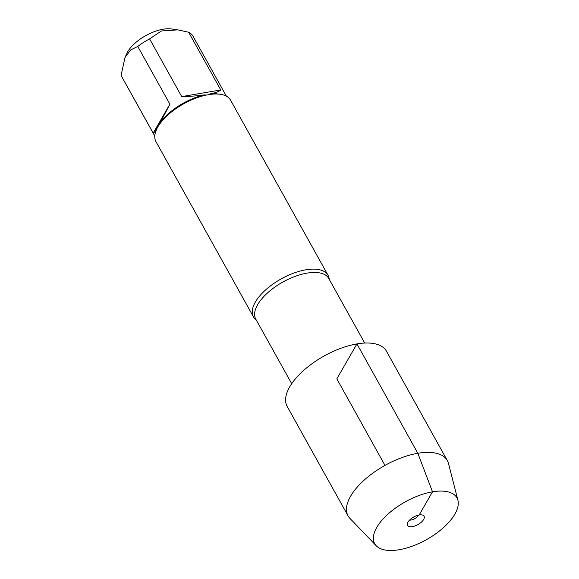 <?xml version="1.0" encoding="UTF-8"?>
<svg xmlns="http://www.w3.org/2000/svg" width="579" height="579" viewBox="0 0 579 579"><rect width="100%" height="100%" fill="white"/><g stroke="black" fill="none" stroke-linecap="round" stroke-linejoin="round"><path stroke-width="0.87" d="M256.207 319.912A42.687 19.643 -29.1 0 1 253.443 316.822A42.687 19.643 -29.1 0 1 265.674 289.847A42.687 19.643 -29.1 0 1 305.871 269.8A42.687 19.643 -29.1 0 1 328.047 275.3A42.687 19.643 -29.1 0 1 329.212 279.281M149.592 38.887L181.719 96.606C190.296 96.418 197.946 95.839 204.677 94.862L205.972 95.144A42.687 19.643 150.9 0 0 158.964 125.173L169.886 104.162L137.759 46.443A40.986 18.861 -29.1 0 1 149.592 38.887L161.396 30.984L177.818 29.869L188.653 32.243A40.986 18.861 -29.1 0 1 193.046 36.267L226.403 96.201M154.788 136.065L121.431 76.131A40.986 18.861 -29.1 0 1 121.069 75.415L153.196 133.134C153.688 133.257 155.165 131.252 157.618 127.119L158.964 125.173M156.923 128.719A42.687 19.643 150.9 0 0 156.417 129.797A42.687 19.643 150.9 0 0 155.968 141.696L253.443 316.822M328.047 275.3L230.572 100.174A42.687 19.643 150.9 0 0 220.215 94.283A42.687 19.643 150.9 0 0 210.756 94.334L209.366 94.066C215.2 92.908 219.007 91.54 220.78 89.962L188.653 32.243M205.972 95.144L210.756 94.334M121.069 75.415L124.984 57.589L126.598 53.905A30.007 13.809 -29.1 0 1 171.435 28.95L177.818 29.862M124.984 57.589L130.586 50.004L137.759 46.443M169.886 104.162L153.196 133.134M204.677 94.862A40.986 18.861 150.9 0 0 159.623 123.638M220.78 89.962L181.719 96.606M220.215 94.283L218.406 94.03A40.986 18.861 150.9 0 0 209.366 94.066M157.618 127.119A40.986 18.861 150.9 0 0 157.155 128.118L156.417 129.797M376.249 545.787L349.955 518.4A56.807 26.142 -29.1 0 1 348.066 515.86A56.807 26.142 -29.1 0 1 384.992 465.386A56.807 26.142 -29.1 0 1 447.343 460.602A56.807 26.142 -29.1 0 1 448.508 463.547L457.931 500.321A47.08 21.669 150.9 0 0 405.286 501.848A47.08 21.669 150.9 0 0 376.249 545.787A47.08 21.669 150.9 0 0 399.141 549.739A47.08 21.669 150.9 0 0 441.48 529.358A47.08 21.669 150.9 0 0 457.931 500.321M348.066 515.86L287.191 406.48A56.807 26.142 -29.1 0 1 324.11 356.005A56.807 26.142 -29.1 0 1 386.461 351.221L447.343 460.602M418.537 515.093A6.101 2.808 -29.1 0 1 409.556 520.094M412.472 526.593A9.452 4.35 150.9 0 0 422.286 521.259A9.452 4.35 150.9 0 0 423.068 515.259A9.452 4.35 150.9 0 0 419.174 514.97A9.452 4.35 150.9 0 0 407.305 524.031A9.452 4.35 150.9 0 0 412.472 526.593M384.992 465.386L336.826 378.854L356.954 343.912L417.835 453.292L432.506 491.824L419.174 514.97M364.712 343.058L328.778 278.492A41.775 19.223 150.9 0 0 307.073 273.114A41.775 19.223 150.9 0 0 267.744 292.728A41.775 19.223 150.9 0 0 255.773 319.123L291.707 383.689"/></g></svg>
